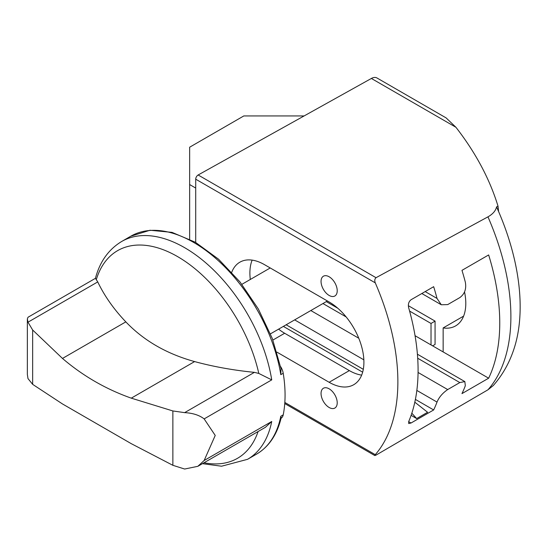<?xml version="1.0" encoding="UTF-8"?>
<svg xmlns="http://www.w3.org/2000/svg" width="547" height="547" viewBox="0 0 547 547"><rect width="100%" height="100%" fill="white"/><g stroke="black" fill="none" stroke-linecap="round" stroke-linejoin="round"><path stroke-width="0.82" d="M95.438 278.327L28.006 317.26L27.357 318.908L27.35 374.36L27.979 378.586L32.656 384.356L62.481 403.953L131.273 443.672L172.873 465.306L184.633 469.032L197.816 466.324L204.147 460.506L215.231 435.433L204.147 418.899C199.313 415.159 192.804 413.067 184.633 412.636L172.873 410.954L131.273 398.154C105.872 389.177 82.946 375.939 62.481 358.442L32.656 330.005L27.979 322.197L97.749 281.91L95.417 278.293M62.481 358.442L125.831 321.868A246.793 156.859 -174.4 0 1 97.749 281.91M204.147 418.899L271.736 379.878L258.806 373.444L254.403 372.357A246.793 126.487 175 0 1 194.616 361.581C166.719 353.888 143.786 340.651 125.831 321.868M202.431 463.665L221.569 466.215L247.524 459.33L256.584 454.106A125.796 72.628 -120 0 0 280.796 416.253L281.192 417.853M281.062 418.27A11.439 6.605 -120 0 0 283.223 414.852A125.796 72.628 -120 0 0 283.223 373.252A11.439 6.605 -120 0 0 280.549 366.49M281.008 368.5L280.796 374.647L283.223 373.252M27.357 318.908L27.979 322.197M265.274 427.433L271.736 421.484L204.147 460.506M464.533 291.934A49.175 28.389 -120 0 1 455.61 325.889A49.175 28.389 -120 0 1 443.152 327.933L443.152 351.933L431.022 344.931L431.022 323.455L435.07 321.116L435.07 344.453L432.595 345.834M446.031 117.817L455.924 127.273C475.623 152.634 489.654 178.917 498.009 206.123L496.56 206.91C495.678 210.8 492.813 214.109 487.958 216.844L376.035 277.698L198.137 174.985A3.432 1.983 120 0 0 195.71 179.19L195.71 242.458M446.017 117.844L376.951 77.968A11.439 6.605 120 0 0 371.379 78.46L198.137 174.985M376.035 277.698C374.674 278.922 374.421 280.645 375.276 282.861A189.173 109.215 60 0 1 375.276 454.666L374.839 455.548L376.035 455.111L487.958 389.799L493.25 385.573C502.447 375.133 509.312 363.037 513.852 349.287A183.71 106.07 -120 0 0 498.597 211.545L498.009 206.123M329.137 407.488A11.439 6.605 -120 0 0 334.853 408.055A11.439 6.605 -120 0 0 334.853 394.852A11.439 6.605 -120 0 0 323.421 388.247A11.439 6.605 -120 0 0 321.663 397.409A11.439 6.605 -120 0 0 329.137 407.488M329.137 295.442A11.439 6.605 -120 0 0 334.853 296.002A11.439 6.605 -120 0 0 334.853 282.799A11.439 6.605 -120 0 0 323.421 276.201A11.439 6.605 -120 0 0 321.663 285.363A11.439 6.605 -120 0 0 329.137 295.442M276.926 352.131L329.137 382.278A49.175 28.389 60 0 0 353.724 384.712A49.175 28.389 60 0 0 361.259 345.307A49.175 28.389 60 0 0 329.137 301.978L264.44 264.625A49.175 28.389 60 0 0 239.859 262.191A49.175 28.389 60 0 0 231.743 272.249M488.649 378.196A189.173 109.215 -120 0 0 488.649 254.943L461.969 270.348A189.173 109.215 60 0 1 465.319 282.095C466.557 288.795 464.731 293.965 459.829 297.595L447.699 304.597L441.279 304.761L437.019 298.43A189.173 109.215 -120 0 0 433.662 286.69L411.023 299.763C408.712 301.636 407.918 304.289 408.657 307.735A189.173 109.215 60 0 1 408.657 421.655L408.718 423.542L411.023 423.016L433.662 409.949A189.173 109.215 -120 0 0 437.019 402.079C439.022 397.245 442.578 393.074 447.699 389.567L459.829 382.565L464.847 381.594L465.319 385.738A189.173 109.215 60 0 1 461.969 393.608L488.649 378.196L443.152 351.933M361.656 375.112A49.175 28.389 60 0 1 349.348 370.606L284.659 333.26A49.175 28.389 60 0 1 278.608 329.15M250.307 279.462A49.175 28.389 60 0 1 252.14 260.119M433.662 409.949L415.399 399.399M363.297 369.321L286.156 324.788M411.829 413.217L416.67 418.578L411.105 415.364M416.67 418.578L427.583 412.274L415.378 402.619M498.597 211.545A183.71 106.07 -120 0 0 496.56 206.91M431.022 344.931L415.057 335.708M443.152 327.933L463.61 316.125M435.07 321.116L408.37 305.705M431.022 323.455L409.594 311.079M304.125 115.93L243.825 115.93L189.645 147.211L189.645 239.169M189.645 184.558L195.71 188.059M184.633 412.636L254.403 372.357M131.273 398.154L194.616 361.581M280.796 416.253L283.223 414.852M247.524 459.33A125.796 72.628 -120 0 0 271.736 421.484M280.796 374.647A125.796 72.628 -120 0 0 219.183 261.48A125.796 72.628 -120 0 0 130.788 236.215L149.987 230.253L172.025 232.372L195.375 242.266L218.54 259.182L240.017 281.958L258.362 309.034L272.331 338.559L280.953 368.514M271.736 379.878A125.796 72.628 -120 0 0 210.13 266.71A125.796 72.628 -120 0 0 121.735 241.446L130.788 236.215M258.806 373.444A119.896 69.223 -120 0 0 177.556 256.584A119.896 69.223 -120 0 0 96.299 279.626M204.01 462.755A119.896 69.223 -120 0 0 258.095 431.528M32.656 330.005L32.656 384.356M172.873 410.954L172.873 465.306M455.924 127.273L371.379 78.46M375.276 454.666L284.83 402.448M375.276 282.861L195.71 179.19M437.019 298.43L425.169 291.592M437.019 402.079L416.841 390.428M363.851 359.837L294.648 319.886M487.958 389.799A189.173 109.215 -120 0 0 487.958 216.844M411.023 423.016L408.657 421.655M447.699 389.567L418.072 372.466M358.77 338.224L310.826 310.546M459.829 382.565L417.703 358.244M346.155 316.939L322.956 303.544M329.137 382.278L349.348 370.606M272.891 340.049L284.659 333.26M197.823 466.331L265.254 427.398M95.424 278.355C99.828 261.678 108.593 249.377 121.735 241.446M281.158 417.846C277.11 434.68 268.919 446.769 256.584 454.106M270.225 267.962L241.883 284.324M327.4 300.973L270.471 333.841M362.647 372.172L283.367 326.395M441.279 304.761L421.826 293.527M464.847 381.594L417.409 354.21M337.807 308.255L326.306 301.609M374.825 455.569L284.748 403.563"/></g></svg>
